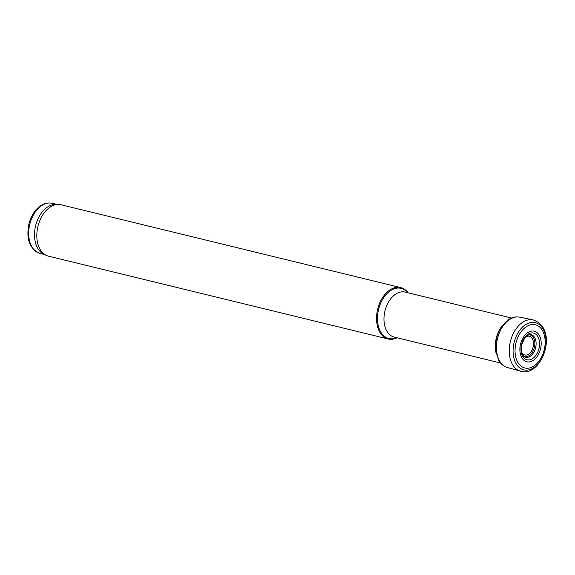 <?xml version="1.0" encoding="UTF-8"?>
<svg xmlns="http://www.w3.org/2000/svg" width="575" height="575" viewBox="0 0 575 575"><rect width="100%" height="100%" fill="white"/><g stroke="black" fill="none" stroke-linecap="round" stroke-linejoin="round"><path stroke-width="0.86" d="M408.077 292.797A26.457 17.286 103.7 0 0 400.732 287.601L61.007 204.757A26.457 17.286 103.7 0 0 58.384 204.434L55.531 204.412A25.796 16.855 103.7 0 0 35.607 225.795A25.796 16.855 103.7 0 0 43.448 253.949L45.993 255.243A26.457 17.286 103.7 0 0 48.472 256.162L388.197 339.006A26.457 17.286 103.7 0 0 390.253 339.315A26.457 17.286 103.7 0 0 397.109 337.777M58.384 204.434A26.457 17.286 103.7 0 0 37.95 226.363A26.457 17.286 103.7 0 0 45.993 255.243M400.732 287.601A26.457 17.286 103.7 0 0 377.667 309.206A26.457 17.286 103.7 0 0 388.197 339.006M40.034 253.424C29.584 248.975 25.904 239.071 28.987 223.711C30.461 218.09 32.933 213.332 36.398 209.451C41.22 204.226 46.503 202.177 52.253 203.298A25.796 16.855 103.7 0 0 29.771 224.372A25.796 16.855 103.7 0 0 40.034 253.424L44.62 254.545M407.661 292.697A25.796 16.855 103.7 0 0 379.831 305.289A25.796 16.855 103.7 0 0 390.842 338.783A25.796 16.855 103.7 0 0 396.685 337.676M511.534 318.025L405.131 292.078A23.151 15.122 103.7 0 0 384.955 310.989A23.151 15.122 103.7 0 0 394.162 337.058L500.559 363.005M502.622 325.191A23.151 15.122 103.7 0 0 495.952 352.547M523.573 356.098A11.133 7.274 103.7 0 0 525.557 356.651A11.133 7.274 103.7 0 0 534.7 345.884A11.133 7.274 103.7 0 0 528.784 334.751M521.841 352.791A9.617 6.282 103.7 0 0 525.449 355.077A9.617 6.282 103.7 0 0 533.492 343.943A9.617 6.282 103.7 0 0 525.715 336.885M531.099 334.578A11.708 7.648 -76.3 0 1 536.015 345.453A11.708 7.648 -76.3 0 1 528.648 357.053A11.708 7.648 -76.3 0 1 525.557 357.319L522.97 355.314L521.597 351.828L521.777 344.626L524.695 338.107L527.879 335.168L531.099 334.578M521.137 351.778A13.743 8.977 -76.3 0 1 529.194 333.55A13.743 8.977 -76.3 0 1 539.558 343.498A13.743 8.977 -76.3 0 1 529.539 359.835A13.743 8.977 -76.3 0 1 521.137 351.778M519.98 351.699A15.733 10.278 -76.3 0 1 530.006 331.48A15.733 10.278 -76.3 0 1 541.183 344.116A15.733 10.278 -76.3 0 1 529.036 361.941A15.733 10.278 -76.3 0 1 519.98 351.699M515.042 351.44A22.238 14.533 -76.3 0 1 531.012 324.71A22.238 14.533 -76.3 0 1 544.985 345.431A22.238 14.533 -76.3 0 1 526.362 368.23A22.238 14.533 -76.3 0 1 515.042 351.44M513.08 351.354A24.301 15.877 -76.3 0 1 530.84 322.51A24.301 15.877 -76.3 0 1 545.761 345.632A24.301 15.877 -76.3 0 1 525.176 370.099A24.301 15.877 -76.3 0 1 513.08 351.354M522.445 371.637A26.457 17.286 -76.3 0 1 520.317 371.206A26.457 17.286 -76.3 0 1 509.263 351.26A26.457 17.286 -76.3 0 1 532.845 319.837L519.929 317.206C516.221 316.437 512.577 317.141 509.019 319.298C499.215 326.557 494.795 337.209 495.743 351.239L498.92 360.719C501.084 364.277 503.995 366.57 507.639 367.605A25.94 16.948 -76.3 0 1 496.628 351.21A25.94 16.948 -76.3 0 1 519.929 317.206M52.253 203.298L56.839 204.42M507.639 367.605L522.732 371.702C543.131 374.706 558.692 327.98 532.845 319.837"/></g></svg>
